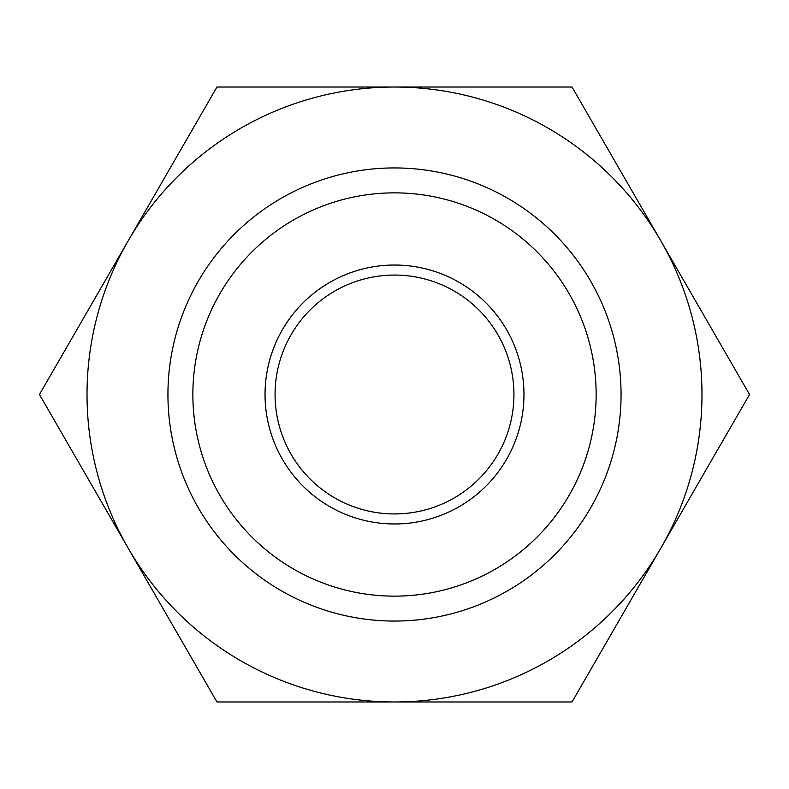 <?xml version="1.0" encoding="UTF-8"?>
<svg xmlns="http://www.w3.org/2000/svg" width="789" height="789" viewBox="0 0 789 789"><rect width="100%" height="100%" fill="white"/><g stroke="black" fill="none" stroke-linecap="round" stroke-linejoin="round"><path stroke-width="1.18" d="M701.983 394.5A307.483 307.483 0 0 0 128.213 240.763A307.483 307.483 0 0 0 394.5 701.983A307.483 307.483 0 0 0 701.983 394.5M749.55 394.5L572.025 87.017L216.975 87.017L39.45 394.5L216.975 701.983L572.025 701.983L749.55 394.5M394.5 513.935A119.435 119.435 0 0 0 513.935 394.5A119.435 119.435 0 0 0 394.5 275.065A119.435 119.435 0 0 0 275.065 394.5A119.435 119.435 0 0 0 394.5 513.935M394.5 265.035A129.465 129.465 0 0 1 523.965 394.5A129.465 129.465 0 0 1 394.5 523.965A129.465 129.465 0 0 1 265.035 394.5A129.465 129.465 0 0 1 394.5 265.035M394.5 596.139A201.639 201.639 0 0 0 596.139 394.5A201.639 201.639 0 0 0 394.5 192.861A201.639 201.639 0 0 0 192.861 394.5A201.639 201.639 0 0 0 394.5 596.139M394.5 167.939A226.561 226.561 0 0 1 621.061 394.5A226.561 226.561 0 0 1 394.5 621.061A226.561 226.561 0 0 1 167.939 394.5A226.561 226.561 0 0 1 394.5 167.939"/></g></svg>
